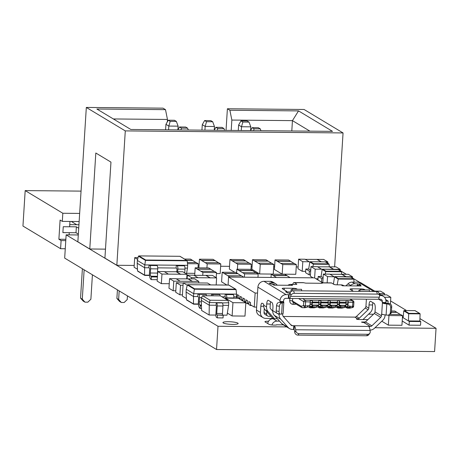 <?xml version="1.0" encoding="UTF-8"?>
<svg xmlns="http://www.w3.org/2000/svg" width="459" height="459" viewBox="0 0 459 459"><rect width="100%" height="100%" fill="white"/><g stroke="black" fill="none" stroke-linecap="round" stroke-linejoin="round"><path stroke-width="0.69" d="M65.264 248.744L60.594 248.698L22.95 226.04L25.182 190.6L62.826 213.257L62.315 221.381L79.143 221.536M65.775 240.619L61.104 240.579L58.89 239.242L60.1 220.05L62.315 221.381M61.104 240.579L60.594 248.698M81.054 191.116L25.182 190.6M65.861 239.311L58.89 239.242M69.114 234.876L69.252 232.69L62.883 232.633L63.256 226.729L69.625 226.786L69.957 221.45M62.826 213.257L79.654 213.418M62.889 232.604L69.252 232.69M69.625 226.757L76.378 226.821L78.718 228.232M78.346 234.142L76.005 232.73L69.206 232.667M76.005 232.73L76.378 226.821M71.306 221.468L76.728 224.726M78.937 224.749L69.757 224.663M84.14 269.817L82.293 299.159L80.543 298.103L82.39 268.762M119.179 290.908L118.634 299.498L121.314 302.481L124.171 302.504L127.223 299.578L127.453 295.894M82.293 299.159L84.972 302.142L83.217 301.087L80.543 298.103M84.972 302.142L87.83 302.165L90.882 299.239L92.414 274.803M121.314 302.481L119.558 301.425L116.884 298.448L117.424 289.858M118.634 299.498L116.884 298.448M402.486 316.687A3.81 0.637 -176.4 0 1 403.22 316.75M283.346 324.874L276.978 324.811A4.125 0.689 -176.4 0 1 274.247 325.11A4.125 0.689 -176.4 0 1 269.094 324.341L265.124 321.954A4.125 0.689 -176.4 0 1 264.941 321.73A4.125 0.689 -176.4 0 1 268.526 321.271M228.295 321.696A7.625 1.274 -176.4 0 1 238.152 323.532A7.625 1.274 -176.4 0 1 232.799 324.404A7.625 1.274 -176.4 0 1 222.936 322.574A7.625 1.274 -176.4 0 1 228.295 321.696M78.294 234.962L66.142 234.847L64.679 258.101L216.539 349.523L434.587 351.56L436.05 328.305L419.933 318.603M406.571 310.559L390.58 300.932M359.736 282.36L352.518 278.016M346.31 274.281L340.142 270.569M216.539 349.523L218.002 326.269L286.732 326.911M375.003 327.732L436.05 328.305M66.142 234.847L218.002 326.269M201.541 308.431L200.049 308.419L199.493 307.8A5.715 1.721 90.5 0 1 198.391 301.356L198.569 298.516A1.429 0.43 -89.5 0 0 198.236 296.853L197.76 296.566L197.938 293.754L198.833 294.294A2.857 0.861 90.5 0 1 199.499 297.616L199.235 301.804A2.857 0.861 -89.5 0 0 199.768 305.011L200.359 305.711L200.049 308.419M187.433 300.507L187.496 300.507A5.715 1.721 90.5 0 1 187.433 300.507A5.715 1.721 90.5 0 1 187.37 300.507L186.784 300.077M206.934 267.93L207.193 263.856L205.202 262.657L218.794 262.783L220.785 263.982L220.182 273.581L216.453 273.547M226.947 285.068L221.582 281.837L222.185 272.239L235.777 272.365L241.273 275.825M234.813 272.353L229.368 269.077L229.97 259.478L243.563 259.605L249.059 263.07M259.645 273.954L260.253 264.355L258.256 263.156L271.848 263.282L273.845 264.482L273.243 274.08L259.645 273.954L251.899 269.284L252.502 259.685L266.094 259.817L271.59 263.277M282.182 274.161L282.784 264.562L280.788 263.363L294.385 263.489L296.376 264.688L295.774 274.287L282.182 274.161L274.43 269.496L275.033 259.897L288.625 260.024L294.121 263.489M169.245 283.725L161.361 283.651L157.15 281.12L157.758 271.521L164.196 271.579L168.401 274.115L161.964 274.052L157.758 271.521M175.808 290.788L173.169 290.759L168.964 288.229L169.566 278.63L176.004 278.688L180.215 281.224L173.777 281.16L169.566 278.63M182.447 294.85L179.922 294.827L175.711 292.291L176.319 282.692L183.193 283.014M194.823 273.346L186.589 273.271M137.47 269.267L134.091 267.236L134.694 257.637L138.056 257.671M318.047 278.779L315.924 278.762M313.061 277.838L310.364 276.215L310.972 266.616L317.41 266.679L321.616 269.209L315.178 269.152L314.622 277.976M305.671 271.332L302.2 271.298L297.994 268.767L298.597 259.169L305.034 259.226L309.246 261.762L302.802 261.699L298.597 259.169M389.789 314.381L400.552 314.484L402.549 315.683L401.941 325.282L388.348 325.156L381.796 321.208M272.761 318.265A7.505 7.046 -59 0 1 271.062 318.46L265.795 318.408A6.001 5.634 -59 0 1 263.07 317.645A6.001 5.634 -59 0 1 260.448 312.447L260.838 306.245A3.752 1.13 90.5 0 1 261.98 303.164A3.752 1.13 90.5 0 1 262.175 303.221L263.724 304.156L263.661 305.189A6.753 6.34 121 0 0 265.25 309.905L272.612 318.098A6.753 6.34 121 0 0 273.26 318.724M157.242 279.686L151.154 279.629L150.592 279.009A5.715 1.721 90.5 0 1 149.491 272.566L149.668 269.726A1.429 0.43 -89.5 0 0 149.336 268.062L148.865 267.775L149.037 264.963L149.932 265.503A2.857 0.861 90.5 0 1 150.604 268.825L150.34 273.013A2.857 0.861 -89.5 0 0 150.873 276.22L151.464 276.92L151.154 279.629M138.538 271.717L138.601 271.717A5.715 1.721 90.5 0 1 138.538 271.717A5.715 1.721 90.5 0 1 138.475 271.717L137.884 271.286M186.388 298.488L182.366 296.084L183.204 282.796L203.234 282.991M373.5 314.237L368.571 314.191M232.111 315.964L232.948 302.676L245.823 302.791L244.991 316.085L232.111 315.964L227.348 313.101M298.103 266.977L296.233 266.954M274.602 266.754L273.702 266.748M252.071 266.547L251.171 266.536M229.54 266.335L220.641 266.249M199.011 266.048L198.11 266.042M134.206 265.445L116.838 265.279L104.922 258.107L110.963 162.125L95.816 153.008L89.78 248.99L77.864 241.818L86.321 107.44L125.29 130.901L116.838 265.279M105.49 249.139L89.78 248.99M244.561 302.016L243.012 301.081L243.201 298.126L244.75 299.061L244.561 302.016L245.869 302.028M250.321 305.482L248.772 304.546L248.956 301.592L250.505 302.527L250.321 305.482L251.63 305.493M247.441 303.749L245.892 302.814L246.076 299.859L247.625 300.794L247.441 303.749L248.749 303.76M241.686 300.284L240.132 299.348L240.321 296.394L241.87 297.329L241.686 300.284L242.989 300.295M238.806 298.545L237.257 297.616L237.441 294.661L238.99 295.596L238.806 298.545L240.114 298.562M237.234 296.83L236.396 296.818M402.445 317.324L409.313 321.461L420.76 321.57L420.524 325.259L409.078 325.15L402.21 321.019M309.131 274.832L305.585 272.703L305.82 269.008L309.36 271.143L309.131 274.832L310.45 274.843M322.826 282.296L321.782 282.285M223.057 317.926L217.337 317.869L216.499 317.37A2.656 0.803 90.5 0 1 215.879 314.283L216.355 306.79A1.325 0.402 -89.5 0 0 216.063 305.258L216.223 302.642L216.602 302.871A2.656 0.803 90.5 0 1 217.222 305.952L216.746 313.451A1.325 0.402 -89.5 0 0 217.055 314.989L223.223 315.31L223.057 317.926M276.978 324.811L276.783 324.811A1.503 1.411 -59 0 0 275.997 325.035M293.542 329.43L293.771 325.741L294.334 325.838L294.099 329.545L292.538 329.419A6.753 6.34 -59 0 1 289.474 328.564A6.753 6.34 -59 0 1 288.109 327.433L281.688 323.566A6.753 6.34 121 0 0 283.054 324.697L289.474 328.564M236.603 272.858L236.833 269.209L250.425 269.335L255.921 272.801M244.372 277.196L244.584 273.874L242.587 272.675L256.179 272.801L258.176 274L257.964 277.322M242.587 272.675L236.833 269.209M258.176 274L244.584 273.874M211.444 295.791L211.565 293.88L212.46 294.42A2.857 0.861 90.5 0 1 213.045 295.803M220.165 295.871A2.857 0.861 -89.5 0 0 219.586 294.489L218.691 293.949L225.191 294.012L226.086 294.546A2.857 0.861 90.5 0 1 226.757 297.868L226.74 298.155M201.461 305.717L200.359 305.711M206.539 295.745A2.857 0.861 -89.5 0 0 205.953 294.362L205.058 293.823L218.691 293.949M225.822 298.143A1.429 0.43 -89.5 0 0 225.489 297.105L225.019 296.824L225.191 294.012L236.569 294.116L236.058 289.595L235.61 289.204L236.058 289.595L194.375 289.204L193.687 293.714L205.058 293.823M233.861 298.218L233.878 297.937A2.857 0.861 -89.5 0 0 233.212 294.615L232.317 294.076M194.696 275.348L195.167 267.821L208.759 267.947L214.261 271.407M202.735 275.423L202.918 272.485L200.927 271.286L214.519 271.412L216.51 272.612L216.195 277.643M200.927 271.286L195.167 267.821M216.51 272.612L202.918 272.485M271.028 277.448L271.235 274.195L284.827 274.321L290.054 277.626M276.461 277.494L271.235 274.195M198.896 267.855L199.441 259.192L213.033 259.318L218.536 262.783M205.202 262.657L199.441 259.192M220.785 263.982L207.193 263.856M229.925 277.064L222.185 272.239M243.517 277.19L229.936 276.903M227.939 275.704L241.532 275.83L243.528 277.029M237.401 269.215L237.722 264.143L229.97 259.478M250.97 269.662L251.314 264.269L237.722 264.143M235.725 262.944L249.317 263.07L251.314 264.269M258.256 263.156L252.502 259.685M273.845 264.482L260.253 264.355M280.788 263.363L275.033 259.897M296.376 264.688L282.784 264.562M164.442 271.728L182.797 271.751L187.002 274.287L168.401 274.115M161.361 283.651L161.964 274.052M186.71 278.94L187.002 274.287M194.054 275.337L212.402 275.366L216.614 277.896L191.575 277.661L187.364 275.13L193.807 275.188L198.013 277.724M187.129 278.94L187.364 275.13M191.501 278.837L191.575 277.661M216.166 284.964L216.614 277.896M176.256 278.842L194.605 278.865L198.816 281.396L180.215 281.224M173.169 290.759L173.777 281.16M198.718 282.905L198.816 281.396M183.049 285.251L180.525 285.228L179.922 294.827M194.914 282.91L201.432 282.974M180.525 285.228L176.319 282.692M197.995 267.844L198.254 263.776L187.484 263.673M187.352 262.491L196.263 262.577L198.254 263.776M184.547 259.054L190.502 259.106L196.004 262.571M137.625 259.398L134.694 257.637M322.218 269.364L321.616 269.209M340.136 270.695L340.217 269.381L337.922 269.364M317.657 266.828L336.011 266.851L340.217 269.381M315.178 269.152L310.972 266.616M305.287 259.375L323.635 259.404L327.841 261.934L325.546 261.911M302.2 271.298L302.802 261.699M309.842 261.917L309.246 261.762M327.76 263.248L327.841 261.934M334.588 276.811L327.554 276.599L327.158 282.853M352.506 278.143L352.592 276.834L350.297 276.811M330.032 274.275L348.381 274.298L352.592 276.834M322.792 282.813L323.343 274.063L329.786 274.126L333.991 276.657M327.554 276.599L323.343 274.063M391.452 310.984L394.797 311.018L400.294 314.484M388.348 325.156L388.957 315.557L388.205 315.103M402.549 315.683L388.957 315.557M275.383 285.165L275.079 284.987A6.001 5.634 121 0 0 272.353 284.219L270.483 283.943L269.175 283.111L272.921 282.968A6.001 5.634 -59 0 1 275.641 283.731L272.985 282.13A6.001 5.634 121 0 0 270.259 281.367L263.994 281.31A6.001 5.634 121 0 0 257.901 287.162L256.461 310.049A6.001 5.634 121 0 0 259.088 315.247L263.07 317.645M264.023 312.481A2.249 2.111 121 0 0 265.009 314.432L267.66 316.027A2.249 2.111 -59 0 1 266.673 314.082L264.023 312.481L264.275 308.442M157.54 274.975A2.857 0.861 90.5 0 1 157.46 273.082L157.724 268.888A2.857 0.861 -89.5 0 0 157.058 265.572L156.163 265.032L176.296 265.222L177.191 265.755A2.857 0.861 90.5 0 1 177.857 269.077L177.69 271.705M157.414 276.972L151.464 276.92M184.742 272.927L184.983 269.146A2.857 0.861 -89.5 0 0 184.311 265.824L183.416 265.285L187.674 265.325L187.163 260.804L186.71 260.414L187.163 260.804L145.48 260.414L144.786 264.923L156.163 265.032M176.818 271.699L176.927 269.978A1.429 0.43 -89.5 0 0 176.595 268.314L176.118 268.033L176.296 265.222L183.416 265.285M187.266 285.194L187.163 285.601M186.371 298.178L186.354 298.488M210.67 284.913L207.525 283.025L203.234 282.985M187.192 285.194L183.204 282.796M385.933 301.052L388.136 301.075L387.987 303.428M385.749 299.641L388.136 301.075M232.948 302.676L225.421 298.143L225.375 298.855M245.823 302.791L238.296 298.264L225.421 298.143M380.907 294.85L386.822 294.896L390.81 297.3L390.385 304.059M390.81 297.3L384.47 297.248M374.722 291.126L380.637 291.172L384.619 293.571L384.539 294.879M384.619 293.571L379.019 293.531M382.772 314.455L381.527 314.444L381.44 315.781A2.249 2.111 -59 0 1 380.712 317.341L371.888 325.821L365.467 321.954A2.249 2.111 -59 0 1 363.907 322.585L361.451 322.092L365.473 321.948L374.292 313.474A2.249 2.111 121 0 0 375.02 311.913L375.227 308.655A4.504 1.36 -89.5 0 0 374.177 303.428L370.631 301.293A4.504 1.36 -89.5 0 0 370.396 301.224A4.504 1.36 -89.5 0 0 369.025 304.925L368.818 308.184L365.943 306.451A2.249 2.111 -59 0 1 365.215 308.012L356.391 316.486L359.265 318.219A2.249 2.111 121 0 1 357.71 318.856L356.425 319.103L358.519 319.521L366.747 319.596L367.47 320.032M367.791 319.722A5.25 4.929 121 0 0 366.747 319.596M354.933 317.117L350.097 317.077L354.83 317.123A2.249 2.111 -59 0 0 356.391 316.486M365.943 306.451L366.391 299.188M340.939 316.991L290.719 316.521L340.939 316.991M267.729 323.52A5.25 4.929 -59 0 1 273.03 318.718L277.374 318.758M279.514 321.145L277.018 321.122A5.25 4.929 121 0 0 271.917 324.972M334.628 266.84L343.057 132.938L304.082 109.477L227.394 108.76L226.035 130.367M167.317 121.899L167.466 119.46L165.498 109.655L163.008 108.158L86.321 107.44M125.29 130.901L343.057 132.938M245.938 302.068L244.624 301.276L244.762 299.061L243.213 298.126M256.644 307.094L254.257 307.077L250.379 304.742L250.522 302.527L248.956 301.592M248.818 303.801L247.504 303.009L247.642 300.794L246.093 299.859M243.058 300.335L241.744 299.543L241.882 297.329L240.321 296.394M240.183 298.602L238.864 297.811L239.007 295.596L237.458 294.661M420.76 321.57L419.859 321.025M403.174 317.203L402.451 317.198M409.313 321.461L409.078 325.15M310.743 270.276L308.683 269.037L305.82 269.008M309.36 271.143L310.686 271.154M321.512 282.124L321.736 278.59L323.061 278.602M323.113 277.724L321.059 276.49L318.19 276.456L317.967 279.99M318.19 276.456L321.736 278.59M217.337 317.869L217.503 315.258M223.223 315.31L222.781 315.046A1.325 0.402 90.5 0 1 222.472 313.503L222.942 306.01A2.656 0.803 -89.5 0 0 222.322 302.923L228.743 302.762L227.945 300.404L220.418 295.871L202.534 295.705L210.061 300.238L227.945 300.404M371.888 325.821A2.249 2.111 -59 0 1 370.327 326.452L292.475 325.724A2.249 2.111 -59 0 1 291 325.064L283.249 316.429A2.249 2.111 -59 0 1 282.721 314.857L282.79 313.761M279.198 313.91L279.158 314.518A6.753 6.34 -59 0 0 280.753 319.234L288.109 327.433M294.099 329.545A3.001 0.907 90.5 0 1 294.626 331.214L294.758 332.327A3.001 2.634 -144.3 0 0 297.948 335.116L299.004 333.653A3.001 2.634 -144.3 0 1 295.814 330.859L295.682 329.751L370.08 330.446L370.212 331.559A3.001 2.634 -144.3 0 1 369.788 333.286A3.001 2.634 -144.3 0 1 367.682 334.295L299.004 333.653M370.04 330.141A6.753 6.34 121 0 0 374.475 328.237L382.858 320.193A6.753 6.34 -59 0 0 385.038 315.511L385.078 314.897M238.818 270.558L252.41 270.684M238.823 270.408L252.416 270.535M225.019 296.824L221.949 296.795M186.262 289.245L193.687 293.714L193.509 296.531L186.084 292.062L186.262 289.245L187.324 284.959L194.375 289.204L194.645 288.82L187.817 284.706L228.777 285.091L235.61 289.204L194.645 288.82M197.76 296.566L193.509 296.531L193.474 303.915L198.431 304.237L193.658 304.197M236.161 298.241L236.391 296.927L233.889 296.904M236.391 296.927L236.569 294.116M197.152 269.169L210.744 269.295M197.163 269.02L210.756 269.146M273.22 275.543L286.812 275.67M273.225 275.394L286.818 275.52M201.426 260.54L215.019 260.666M201.438 260.391L215.03 260.517M224.17 273.581L237.762 273.713M224.176 273.438L237.768 273.564M231.956 260.827L245.548 260.953M231.961 260.678L245.554 260.804M254.487 261.033L268.079 261.16M254.493 260.89L268.085 261.016M277.018 261.246L290.61 261.372M277.024 261.096L290.616 261.223M176.348 271.843L180.553 274.373M176.359 271.694L180.565 274.224M205.959 275.452L210.165 277.982M205.965 275.302L210.176 277.838M188.161 278.952L192.367 281.482M188.167 278.802L192.373 281.338M186.79 260.402L192.487 260.454M186.538 260.253L192.493 260.31M329.562 266.937L333.446 269.272M329.573 266.788L333.704 269.278M317.186 259.49L321.07 261.825M317.198 259.341L321.329 261.831M341.938 274.39L345.816 276.725M341.944 274.241L346.075 276.725M391.349 312.315L396.783 312.367M391.372 312.166L396.788 312.218M267.66 316.027A2.249 2.111 -59 0 0 268.681 316.314L271.022 316.337M365.926 306.595L366.024 305.109M265.25 309.905L268.131 311.638A6.753 6.34 -59 0 1 266.541 306.922L266.725 303.967A4.504 1.36 90.5 0 1 268.096 300.266A4.504 1.36 90.5 0 1 268.331 300.335L271.877 302.47A4.504 1.36 90.5 0 1 272.927 307.702L272.738 310.657A6.753 6.34 121 0 0 274.327 315.373L281.688 323.566M279.933 302.274L280.042 300.49A6.001 5.634 -59 0 1 286.141 294.638L263.994 281.31M266.828 311.661L266.673 314.082M176.118 268.033L157.735 267.861M137.361 260.454L144.786 264.923L144.608 267.74L137.189 263.271L137.361 260.454L138.423 256.168L145.48 260.414L145.75 260.029L138.916 255.915L179.882 256.3L186.71 260.414L145.75 260.029M148.865 267.775L144.608 267.74L144.579 275.125L149.531 275.446M186.463 273.96L187.496 268.136L184.988 268.113M187.496 268.136L187.674 265.325M372.96 302.693A4.504 1.36 -89.5 0 0 372.605 304.96L372.415 307.909A6.753 6.34 -59 0 1 370.235 312.59L362.977 319.562M359.265 318.219L368.095 309.745A2.249 2.111 121 0 0 368.818 308.184M283.266 316.452L290.719 316.521M341.077 316.991L350.097 317.077M268.131 311.638L274.499 318.735M272.726 311.173L270.626 308.832A2.249 2.111 -59 0 1 270.099 307.26L270.299 304.001A4.504 1.36 90.5 0 1 270.661 301.741M165.498 109.655L96.86 109.018L130.849 129.478L332.517 131.36L298.528 110.9L229.884 110.258L227.394 108.76M229.884 110.258L231.852 120.063L231.204 130.413M254.257 307.077L255.141 293.049L257.528 293.066M236.431 296.342L237.303 296.87M228.06 285.079L228.565 277.047L255.141 293.049M322.654 282.813L314.415 277.85L228.565 277.047M403.777 310.841L408.671 313.784L420.088 313.853L419.641 313.451L420.088 313.853L419.859 321.036L408.441 320.927L403.122 317.726L403.777 310.841L404.27 310.542L403.782 310.806M334.536 284.603L333.429 283.937L334.559 276.892L335.047 276.628L350.36 277.041M221.949 302.699L209.43 302.579L209.264 305.195L201.294 300.393L201.455 297.782L202.534 295.705M222.959 305.321L228.582 305.373L228.743 302.762M215.868 315.069L209.132 315.006L209.264 305.195L216.063 305.258M369.03 326.441L368.732 326.533L369.007 326.831M368.732 326.533A6.753 2.037 90.5 0 1 370.08 330.446M369.788 333.286L368.732 334.749A3.001 2.634 -144.3 0 1 366.626 335.759L297.948 335.116M294.334 325.838A6.753 2.037 90.5 0 1 295.682 329.751M386.105 315.023L386.799 303.95A6.73 1.125 -176.4 0 1 382.399 303.003L381.699 314.076A6.73 1.125 3.6 0 0 386.105 315.023L387.293 315.155A3.001 2.852 62.7 0 0 390.357 312.516L390.678 307.346A3.001 2.852 -117.3 0 0 387.987 304.082L389.025 303.542L387.861 303.416A3.006 0.499 -176.4 0 1 385.99 303.038L385.921 301.483A6.001 5.634 121 0 0 383.294 296.284A6.001 5.634 121 0 0 380.568 295.521L379.421 294.827M381.527 314.444L381.699 314.076M295.361 303.657A2.249 0.677 90.5 0 0 295.275 304.374L293.054 304.351C290.903 304.11 289.79 302.865 289.709 300.628L289.847 298.47M275.641 283.731A6.001 5.634 -59 0 1 276.857 284.735L277.259 285.182M283.553 301.557L283.645 302.079L280.053 302.051L279.979 301.523L283.553 301.557L283.622 300.525A2.249 2.111 -59 0 1 285.905 298.327L288.338 298.35L288.568 294.661L286.141 294.638M280.053 302.051A3.006 0.499 -176.4 0 1 280.082 302.131A3.006 0.499 -176.4 0 1 279.399 302.401L282.296 302.974L281.602 314.048A6.73 1.125 3.6 0 0 283.128 313.44L283.828 302.366A6.73 1.125 -176.4 0 1 282.296 302.974M167.466 119.46L113.373 118.956M298.528 110.9L292.446 120.631L231.852 120.063M309.923 131.154L292.446 120.631L291.798 130.981M238.278 130.482L238.623 125.014L241.503 126.747L241.268 130.511M201.937 130.144L202.281 124.676L205.162 126.409L204.926 130.172M165.596 129.805L165.94 124.332L168.82 126.064L168.585 129.828M408.671 313.784L408.441 320.927M337.164 284.827L338.358 278.624L335.047 276.628L334.559 276.892L338.094 279.02M353.895 279.17L353.447 278.762L353.895 279.17L353.998 282.147M329.149 264.269L328.701 263.868L329.149 264.269L329.241 266.937M312.94 266.633L313.342 264.12L309.814 261.991L308.683 269.037M325.316 274.086L325.718 271.567L322.184 269.444L321.059 276.49M341.519 271.717L341.077 271.315L341.519 271.717L341.611 274.384M210.061 300.238L209.43 302.579L201.455 297.782M201.294 300.393L201.604 310.473L209.132 315.006M228.582 305.373L227.016 315.172L222.931 315.132M283.645 302.079A6.73 1.125 -176.4 0 1 283.828 302.366M281.51 303.083A3.001 1.859 101.3 0 0 279.422 306.308L279.095 311.477A3.001 1.859 101.3 0 0 280.415 314.151A3.001 1.859 101.3 0 0 280.816 314.163L281.602 314.048M286.743 291.907L290.656 291.941M378.187 299.193L380.339 299.211A2.249 2.111 -59 0 1 382.341 301.448L382.278 302.481L385.858 302.515M344.043 285.808L343.739 285.624A6.001 5.634 121 0 0 341.02 284.861L336.74 284.821A2.249 0.373 -176.4 0 1 333.928 284.402L331.582 282.991A6.001 1.807 -89.5 0 0 331.266 282.893L321.966 282.807A6.001 1.807 90.5 0 1 322.281 282.905L322.568 283.117L321.518 283.289L305.774 283.14L303.68 282.727A6.001 1.807 -89.5 0 0 303.365 282.635L294.064 282.543A6.001 1.807 -89.5 0 0 292.733 284.408M303.68 282.727L294.38 282.641L296.726 284.052A2.249 0.373 -176.4 0 1 296.83 284.178A2.249 0.373 -176.4 0 1 295.246 284.437L290.972 284.396A6.001 5.634 121 0 0 287.845 285.286M290.972 284.396L292.521 285.326L273.903 285.154L272.353 284.219M379.627 295.51L380.568 295.521M375.364 291.511L361.153 282.956A6.001 5.634 121 0 0 358.427 282.187L352.156 282.13A6.001 5.634 121 0 0 348.002 283.823L345.92 285.825M350.2 285.865L350.659 285.423A6.001 5.634 -59 0 1 354.818 283.731L359.38 284.035L360.688 284.861L359.632 285.033A6.001 5.634 121 0 0 356.511 285.923M359.632 285.033L361.181 285.968L342.569 285.796L341.02 284.861M289.985 293.232L287.552 292.945L285.613 291.735L286.709 291.333L282.325 288.7A3.001 0.499 -176.4 0 1 282.193 288.533A3.001 0.499 -176.4 0 1 284.299 288.189L292.888 288.269A3.001 0.499 -176.4 0 1 296.634 288.831L297.369 289.273M353.43 291.304L350.142 289.331A3.001 0.499 -176.4 0 1 350.01 289.17A3.001 0.499 -176.4 0 1 352.122 288.826L360.705 288.906A3.001 0.499 -176.4 0 1 364.452 289.463L365.186 289.904M377.608 299.251A6.753 2.037 -89.5 0 0 377.832 299.291A6.753 2.037 -89.5 0 0 379.335 297.185L379.587 296.307A3.001 2.083 162.8 0 0 379.593 295.395A3.001 2.083 162.8 0 0 377.367 294.104L294.385 293.33A3.001 2.083 162.8 0 0 290.88 295.481L290.622 296.353A6.753 2.037 90.5 0 1 289.124 298.465A6.753 2.037 90.5 0 1 288.9 298.425L288.338 298.35M289.313 294.667L288.568 294.661L289.136 294.712L288.9 298.425M277.93 313.589A3.001 1.859 -78.7 0 1 277.534 313.577A3.001 1.859 -78.7 0 1 276.215 310.904L276.542 305.734A3.001 1.859 -78.7 0 1 278.63 302.51M238.623 125.014L240.952 120.889L242.863 122.037L241.503 126.747L250.803 126.833L250.568 130.551M202.281 124.676L204.611 120.551L206.521 121.698L205.162 126.409L214.462 126.495L214.227 130.213M165.94 124.332L168.264 120.212L170.18 121.36L168.82 126.064L178.121 126.156L177.885 129.868M214.204 130.258L215.856 127.321L217.767 128.474L217.245 130.287M177.862 129.92L179.515 126.982L181.425 128.13L180.903 129.943M250.545 130.597L252.198 127.659L254.108 128.813L253.586 130.626M408.676 313.749L408.94 313.354L404.27 310.542L414.97 310.64L419.641 313.451L408.94 313.354M325.615 262.141L328.701 263.868L313.612 263.724L313.342 264.12M313.612 263.724L310.295 261.733L325.391 261.871M325.718 271.567L325.982 271.177L322.671 269.181L337.985 269.588M386.799 303.95L387.987 304.082M389.025 303.542A3.001 2.852 62.7 0 1 391.716 306.813L391.389 311.982A3.001 2.852 62.7 0 1 389.892 314.329L388.853 314.868M294.38 282.641A6.001 1.807 -89.5 0 0 294.064 282.543M379.593 295.395L378.795 292.813A3.001 2.083 162.8 0 0 376.569 291.522L293.582 290.748A3.001 2.083 162.8 0 0 290.082 292.899L289.824 293.777A3.001 0.907 90.5 0 1 289.159 294.712A3.001 0.907 90.5 0 1 289.136 294.712M321.248 283.283A6.001 1.807 90.5 0 1 321.966 282.807M292.188 290.983L292.113 289.222L301.557 289.313L301.62 290.822M359.994 291.367L359.931 289.858L369.375 289.945L369.438 291.454M242.863 122.037L249.036 122.094L250.803 126.833M240.952 120.889L247.126 120.947L249.036 122.094M206.521 121.698L212.695 121.755L214.462 126.495M204.611 120.551L210.784 120.608L212.695 121.755M170.18 121.36L176.354 121.417L178.121 126.156M168.264 120.212L174.443 120.269L176.354 121.417M217.767 128.474L223.946 128.531L224.623 130.356M215.856 127.321L222.03 127.378L223.946 128.531M181.425 128.13L187.605 128.187L188.282 130.012M179.515 126.982L185.688 127.04L187.605 128.187M254.108 128.813L260.287 128.87L260.964 130.695M252.198 127.659L258.371 127.717L260.287 128.87M292.113 289.222L290.995 289.858L291.069 291.574M359.931 289.858L358.812 290.495L358.846 291.356M312.372 302.756L311.919 306.314L309.773 306.296L310.273 301.999A1.503 0.453 -89.5 0 0 310.129 300.588L312.275 300.605A1.503 0.453 90.5 0 1 312.418 302.016L312.372 302.756L318.81 302.82L318.856 302.079A1.503 0.453 -89.5 0 0 318.718 300.668L320.864 300.685A1.503 0.453 90.5 0 1 321.002 302.097L320.956 302.837L328.11 302.906L328.156 302.165A1.503 0.453 -89.5 0 0 328.019 300.754L330.164 300.771A1.503 0.453 90.5 0 1 330.302 302.188L330.256 302.923L337.411 302.992L337.457 302.251A1.503 0.453 -89.5 0 0 337.313 300.84L339.465 300.863A1.503 0.453 90.5 0 1 339.603 302.274L339.557 303.009L345.994 303.072L346.04 302.332A1.503 0.453 -89.5 0 0 345.902 300.92L348.048 300.938A1.503 0.453 90.5 0 1 348.186 302.355L347.956 306.044L350.102 306.067L350.079 306.388A1.503 0.453 90.5 0 1 349.655 307.616L347.211 308.155L349.712 308.178L352.162 307.639A1.503 0.453 -89.5 0 0 352.587 306.411L352.839 302.395A1.503 0.453 -89.5 0 0 352.489 300.651L305.269 300.209L302.579 298.591M310.232 302.607L312.149 302.624L312.275 300.605M311.919 306.314L312.057 302.624M298.562 298.551L303.749 301.678A1.503 1.411 -59 0 1 305.269 300.209A1.503 0.453 90.5 0 1 305.619 301.953L305.367 305.969A1.503 0.453 90.5 0 1 304.942 307.203L303.497 305.688L301.104 306.216L301.81 307.541L304.713 307.76L307.163 307.22A1.503 0.453 -89.5 0 0 307.587 305.992L307.61 305.665L310.037 305.688M347.956 306.044L347.687 306.652L347.83 302.957M346.006 302.94L347.922 302.957L348.048 300.938M339.557 303.009L339.505 305.281L345.943 305.338L345.994 303.072M347.687 306.652L345.541 306.629L345.851 305.338M337.417 302.86L339.333 302.877L339.465 300.863M339.505 305.281L339.103 306.572L339.241 302.877M330.256 302.923L330.205 305.195L337.359 305.258L337.411 302.992M339.103 306.572L336.958 306.549L337.267 305.258M328.116 302.774L330.032 302.791L330.164 300.771M330.205 305.195L329.803 306.48L329.941 302.791M320.956 302.837L320.904 305.103L328.059 305.172L328.11 302.906M329.803 306.48L327.657 306.463L327.967 305.172M318.821 302.688L320.738 302.705L320.864 300.685M320.904 305.103L320.502 306.394L320.646 302.705M312.321 305.023L318.758 305.086L318.81 302.82M320.502 306.394L318.357 306.377L318.666 305.086M318.902 302.871L312.459 302.808M310.146 304.03L311.971 304.047M310.123 304.38L312.04 304.397M307.421 306.882L312.367 306.928L312.9 305.717L312.189 305.711M312.9 305.717L312.883 306.038A1.503 0.453 90.5 0 1 312.453 307.272L310.009 307.805L314.013 307.846L316.463 307.306A1.503 0.453 -89.5 0 0 316.888 306.078L316.905 305.757L318.626 305.769M345.811 306.027L344.807 306.015L344.789 306.337A1.503 0.453 -89.5 0 1 344.359 307.57L341.915 308.104L337.91 308.069L340.354 307.53L344.359 307.57M344.623 307.226L349.569 307.272L350.102 306.067M346.006 304.363L347.738 304.38M345.983 304.713L347.807 304.73M346.086 303.124L339.643 303.066M339.373 305.964L340.802 305.975L340.779 306.302A1.503 0.453 90.5 0 1 340.354 307.53M337.422 304.283L339.155 304.3M337.399 304.633L339.224 304.65M337.227 305.946L335.506 305.929L335.489 306.251A1.503 0.453 -89.5 0 1 335.064 307.484L332.614 308.018L328.61 307.978L331.054 307.444L335.064 307.484M335.322 307.14L340.268 307.186L340.802 305.975M337.497 303.043L330.342 302.974M330.073 305.878L331.501 305.889L331.484 306.216A1.503 0.453 90.5 0 1 331.054 307.444M328.122 304.197L329.855 304.214M328.099 304.546L329.923 304.564M327.927 305.855L326.206 305.843L326.188 306.164A1.503 0.453 -89.5 0 1 325.764 307.398L323.314 307.932L319.309 307.891L317.789 306.979M326.022 307.054L330.968 307.1L331.501 305.889M328.196 302.957L321.048 302.888M320.772 305.792L322.201 305.803L322.184 306.124A1.503 0.453 90.5 0 1 321.753 307.358L319.309 307.891M318.821 304.11L320.554 304.128M318.798 304.46L320.623 304.478M316.721 306.968L321.667 307.014L322.201 305.803M350.079 306.388L353.642 306.239L352.162 307.639L349.712 308.178M198.408 303.961L193.474 303.915L186.446 299.681L186.899 300.094L186.446 299.681L186.084 292.062M345.684 307.237L347.211 308.155M149.508 275.171L144.579 275.125L137.545 270.89L137.998 271.303L137.545 270.89L137.189 263.271M310.009 307.805L308.488 306.893M336.39 307.151L337.91 308.069M327.089 307.065L328.61 307.978M260.448 312.447L256.461 310.049M260.838 306.245L263.678 306.273M357.412 318.85L357.377 319.43M273.65 318.724L272.612 318.098M362.507 321.92L362.467 322.499M219.586 294.489L212.46 294.42M201.438 305.028L199.768 305.011M199.235 301.804L201.34 301.827M201.535 297.633L199.499 297.616M205.953 294.362L198.833 294.294M233.878 297.937L226.757 297.868M233.212 294.615L226.086 294.546M272.738 310.657L276.754 313.072M277.626 313.595L279.158 314.518M280.042 300.49L257.901 287.162M263.661 305.189L266.541 306.922M157.724 268.888L150.604 268.825M150.34 273.013L157.46 273.082M157.454 276.284L150.873 276.22M157.058 265.572L149.932 265.503M184.983 269.146L177.857 269.077M184.311 265.824L177.191 265.755M369.025 304.925L372.605 304.96M357.71 318.856L354.83 317.123M365.215 308.012L368.095 309.745M277.018 321.122L273.03 318.718M292.475 325.724L290.558 324.57M363.907 322.585L370.327 326.452M266.725 303.967L270.299 304.001M217.055 314.989L222.781 315.046M216.746 313.451L222.472 313.503M222.322 302.923L216.602 302.871M217.222 305.952L222.942 306.01M274.327 315.373L280.753 319.234M295.814 330.859L294.758 332.327M374.292 313.474L380.712 317.341M272.921 282.968L270.259 281.367M338.088 279.055L353.895 279.204M313.336 264.16L329.149 264.304M325.712 271.608L341.525 271.757M367.682 334.295L366.626 335.759M381.44 315.781L375.02 311.913M301.104 306.216L292.521 301.047L292.681 298.499M301.81 307.541L293.181 302.349A1.503 1.411 121 0 1 292.521 301.047A2.249 0.373 3.6 0 0 289.709 300.628M293.565 302.579A2.249 0.677 -89.5 0 0 293.054 304.351M270.179 283.76L270.231 282.939M331.582 282.991L322.281 282.905M373.89 291.499L358.427 282.187M352.156 282.13L354.818 283.731M350.137 276.771L353.447 278.762L338.358 278.624M337.761 269.324L341.077 271.315L325.982 271.177M279.095 311.477L276.215 310.904M385.99 303.038L382.399 303.003M391.389 311.982L390.357 312.516M296.606 289.268L296.634 288.831M292.825 289.227L292.888 288.269M284.201 289.824L284.299 288.189M286.192 291.574L286.158 292.108M364.423 289.899L364.452 289.463M360.642 289.864L360.705 288.906M352.019 290.455L352.122 288.826M379.335 297.185L290.622 296.353M382.341 301.448L378.606 299.193M349.792 299.033L352.489 300.651A1.503 1.411 -59 0 1 353.826 302.142L353.895 302.223A1.503 1.503 0 0 0 353.166 300.846L350.165 299.033M359.317 285.039L359.38 284.035M357.4 285.469L357.504 283.754M348.002 283.823L350.659 285.423M290.082 292.899L290.88 295.481M276.542 305.734L279.422 306.308M390.678 307.346L391.716 306.813M312.418 302.016L318.856 302.079M321.002 302.097L328.156 302.165M330.302 302.188L337.457 302.251M339.603 302.274L346.04 302.332M348.186 302.355L353.895 302.223L353.642 306.239A1.503 1.503 0 0 1 352.46 307.61M307.587 305.992L303.497 305.688L303.749 301.678L310.273 301.999M294.385 293.33L293.582 290.748M376.569 291.522L377.367 294.104M312.883 306.038L316.888 306.078M302.498 307.737L307.163 307.22M349.655 307.616L352.162 307.639M340.779 306.302L344.789 306.337M331.484 306.216L335.489 306.251M322.184 306.124L326.188 306.164M312.453 307.272L316.463 307.306M321.753 307.358L325.764 307.398M228.823 285.085L187.731 284.7M179.922 256.294L138.836 255.91M419.865 313.531L415.085 310.657M415.016 310.634L404.184 310.536M350.177 276.766L334.961 276.622M353.671 278.842L350.251 276.788M325.506 261.888L328.925 263.948M325.431 261.865L310.215 261.728M337.807 269.318L322.591 269.175M341.301 271.395L337.881 269.335M280.415 314.151L277.534 313.577M286.709 292.44L286.777 291.419M377.832 299.291L289.124 298.465M379.088 293.749L383.294 296.284M235.834 289.285L228.898 285.108M186.939 260.494L180.003 256.317M193.583 304.174L186.67 300.014M144.688 275.383L137.775 271.223M149.536 275.452L144.763 275.406"/></g></svg>
